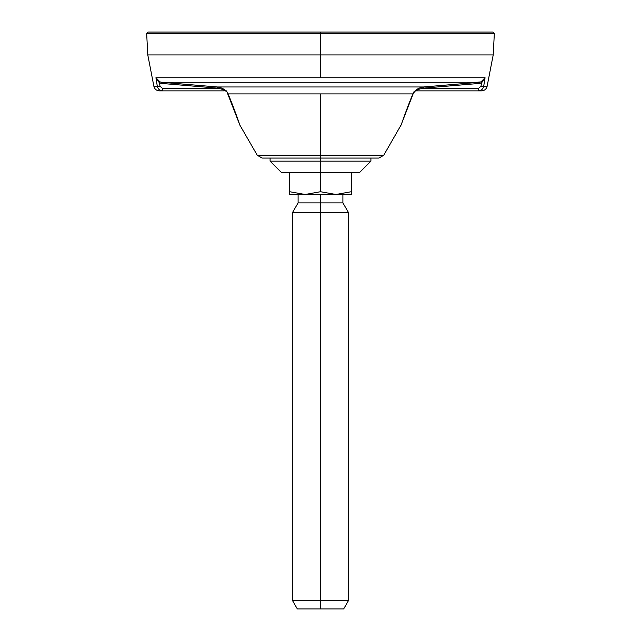 <?xml version="1.0" encoding="UTF-8"?>
<svg xmlns="http://www.w3.org/2000/svg" width="641" height="641" viewBox="0 0 641 641"><rect width="100%" height="100%" fill="white"/><g stroke="black" fill="none" stroke-linecap="round" stroke-linejoin="round"><path stroke-width="0.96" d="M165.074 32.05L200.08 32.05M148.063 32.05L320.5 32.05L320.5 33.452L146.661 33.452L320.5 33.452L320.5 32.05L492.937 32.05L494.339 33.452L320.5 33.452L494.339 33.452L493.209 54.934L320.5 54.934L320.5 33.452L320.5 54.934L147.791 54.934L320.5 54.934L320.5 77.753L155.939 77.753L157.317 86.327L153.888 86.327L157.317 86.327C158.015 89.147 159.817 90.653 162.734 90.862L159.393 90.862C156.476 90.661 154.649 89.147 153.888 86.327L147.791 54.934L146.661 33.452L148.063 32.05M156.861 83.482L156.436 80.878L156.861 83.482M160.426 82.032L159.978 81.88L159.465 82.929L161.524 83.418L159.465 82.929L161.524 83.418L161.644 82.264L159.978 81.88L155.939 77.753L157.317 86.327C158.015 89.147 159.817 90.653 162.734 90.862L162.734 88.546L160.01 86.279A2.804 0.481 170.8 0 1 157.317 86.327A2.804 0.481 -9.2 0 0 160.01 86.279L159.465 82.929L155.939 77.753L159.978 81.88L161.636 82.28L205.352 85.966M224.326 90.862L162.734 90.862L162.734 88.546L219.655 88.546C223.693 89.716 225.231 90.485 224.27 90.862L215.608 90.862L224.27 90.862C225.231 90.485 223.693 89.716 219.655 88.546L217.203 88.113L219.655 88.546L217.203 88.113L219.655 88.546L220.015 87.44C223.589 88.835 225.376 89.972 225.4 90.862L226.457 90.862L226.93 91.895M159.978 81.88L159.465 82.929L155.939 77.753L485.061 77.753L481.022 81.88L479.356 82.264L161.644 82.264L161.524 83.418L159.465 82.929L160.01 86.279L162.734 88.546L219.655 88.546L220.015 87.44C223.589 88.835 225.376 89.972 225.4 90.862L226.417 90.862A2.244 1.827 -90 0 0 226.417 90.862L225.736 90.862M462.057 83.739L481.022 81.88L485.061 77.753L481.535 82.929L481.022 81.88L481.535 82.929L480.99 86.279A2.804 0.481 9.2 0 0 483.683 86.327L485.061 77.753L481.535 82.929L479.476 83.418L481.535 82.929L479.476 83.418L481.535 82.929L480.99 86.279L478.266 88.546L480.99 86.279A2.804 0.481 -170.8 0 0 483.683 86.327L485.061 77.753L320.5 77.753L320.5 54.934L493.209 54.934L487.112 86.327L483.683 86.327L487.112 86.327C486.351 89.147 484.524 90.661 481.607 90.862L478.266 90.862C481.183 90.653 482.985 89.147 483.683 86.327C482.985 89.147 481.183 90.653 478.266 90.862L415.592 90.87C415.616 89.98 417.411 88.835 420.985 87.44L423.685 86.968L217.315 86.968L220.015 87.44L217.315 86.968L217.203 88.113L161.524 83.418L217.203 88.113L217.315 86.968L161.644 82.264L479.356 82.264L461.929 83.755M484.131 79.468L485.061 77.753L484.155 79.444M479.364 82.28L479.476 83.418L479.364 82.28M436.657 85.886L423.685 86.968L423.797 88.113L479.476 83.418L479.356 82.264L479.476 83.418L423.797 88.113L423.685 86.968L479.356 82.264L423.685 86.968L217.315 86.968M451.096 84.668L446.272 85.077M446.448 85.061L448.404 84.9M178.615 83.715L161.644 82.264M225.808 90.966A2.244 2.203 -90 0 0 225.151 90.862L226.105 90.862M226.834 91.719L225.4 90.862L226.457 90.862L228.084 93.915C233.548 106.735 239.381 123.601 239.822 125.043C239.381 123.609 233.548 106.735 228.084 93.915A2.804 1.226 157.2 0 1 227.771 93.594A2.804 1.226 -22.8 0 0 228.084 93.915L227.066 92.104M224.27 90.862L162.734 90.862M478.266 90.862C482.705 90.862 482.705 90.862 478.266 90.862L436.217 90.862L478.266 90.862L478.266 88.546L421.345 88.546L423.797 88.113L421.345 88.546L478.266 88.546L478.266 90.862L416.73 90.862C415.769 90.485 417.307 89.716 421.345 88.546C417.307 89.716 415.769 90.485 416.73 90.862L415.592 90.87C415.616 89.98 417.411 88.835 420.985 87.44L421.345 88.546L420.985 87.44L423.685 86.968M479.861 90.629L479.099 90.798L479.861 90.629M415.128 91.022L414.046 91.615L412.916 93.915A2.804 1.226 22.8 0 0 413.229 93.594A2.804 1.226 -157.2 0 1 412.916 93.915C407.452 106.735 401.619 123.601 401.178 125.043C401.619 123.609 407.452 106.735 412.916 93.915C407.452 106.735 401.619 123.601 401.178 125.043C401.619 123.609 407.452 106.735 412.916 93.915L320.5 93.915L320.5 155.274L320.5 93.915L228.084 93.915C233.548 106.735 239.381 123.601 239.822 125.043C239.381 123.609 233.548 106.735 228.084 93.915L412.916 93.915L414.046 91.615L415.825 90.862L415.048 90.862L416.73 90.862L415.592 90.886M226.249 91.174L226.922 91.871L226.249 91.174M401.482 124.314L383.727 155.274L320.5 155.274L383.727 155.274L378.879 158.071L320.5 158.071L320.5 155.274L257.273 155.274L320.5 155.274L320.5 158.071L262.121 158.071L257.273 155.274L239.822 125.043L226.986 91.984M415.592 90.87L416.73 90.862M370.907 158.071L370.907 161.155L359.705 172.357L320.5 172.357L320.5 161.155L370.907 161.155L320.5 161.155L320.5 158.071L320.5 161.155L270.093 161.155L320.5 161.155L320.5 172.357L281.295 172.357L270.093 161.155L270.093 158.071M284.788 172.357L320.5 172.357L320.5 191.723L320.5 172.357M351.308 172.357L351.308 191.723L335.9 194.479L320.5 191.723L305.1 194.479L289.692 191.723L289.692 172.357L289.692 194.479L305.1 194.479L320.5 191.723L335.9 194.479L305.1 194.479L351.308 194.479L351.308 172.357M296.142 194.479L298.097 194.479L298.097 202.876L292.496 212.58L320.5 212.58L320.5 600.545L320.5 212.58L292.496 212.58L292.496 600.545L320.5 600.545L292.496 600.545L297.344 608.95L320.5 608.95L297.344 608.95L320.5 608.95L320.5 600.545L320.5 608.95L343.656 608.95L348.504 600.545L320.5 600.545L348.504 600.545L348.504 212.58L320.5 212.58L320.5 202.876L298.097 202.876L320.5 202.876L320.5 194.479L320.5 212.58L348.504 212.58L342.903 202.876L320.5 202.876L342.903 202.876L342.903 194.479L349.722 194.479M348.279 194.479L345.403 194.479M334.057 194.479L338.344 194.479M330.588 194.479L327.775 194.479L330.588 194.479M324.891 194.479L321.966 194.479L324.891 194.479M319.034 194.479L316.109 194.479L319.034 194.479M313.225 194.479L310.412 194.479L313.225 194.479M307.696 194.479L305.1 194.479L307.696 194.479M298.217 194.479L299.523 194.479M297.464 194.479L295.95 194.479M294.507 194.479L293.322 194.479L294.507 194.479M291.687 194.479L291.278 194.479L291.687 194.479M290.485 194.479L289.964 194.479L290.485 194.479M340.643 194.479L342.767 194.479M351.308 192.837L351.308 194.479L335.9 194.479L351.308 191.723M302.648 194.479L289.692 194.479L289.692 191.723L289.692 194.479L289.692 191.723L305.1 194.479M401.554 123.737L413.229 93.594L415.064 91.046M401.643 123.849L401.987 122.856M402.388 121.726L402.7 120.829M403.542 118.473L404.856 114.867M406.466 110.54L413.221 93.602M413.229 93.594L414.006 92M415.048 90.862L415.825 90.862M239.446 123.737L239.598 124.554M232.034 104.066L229.598 98.001"/></g></svg>
